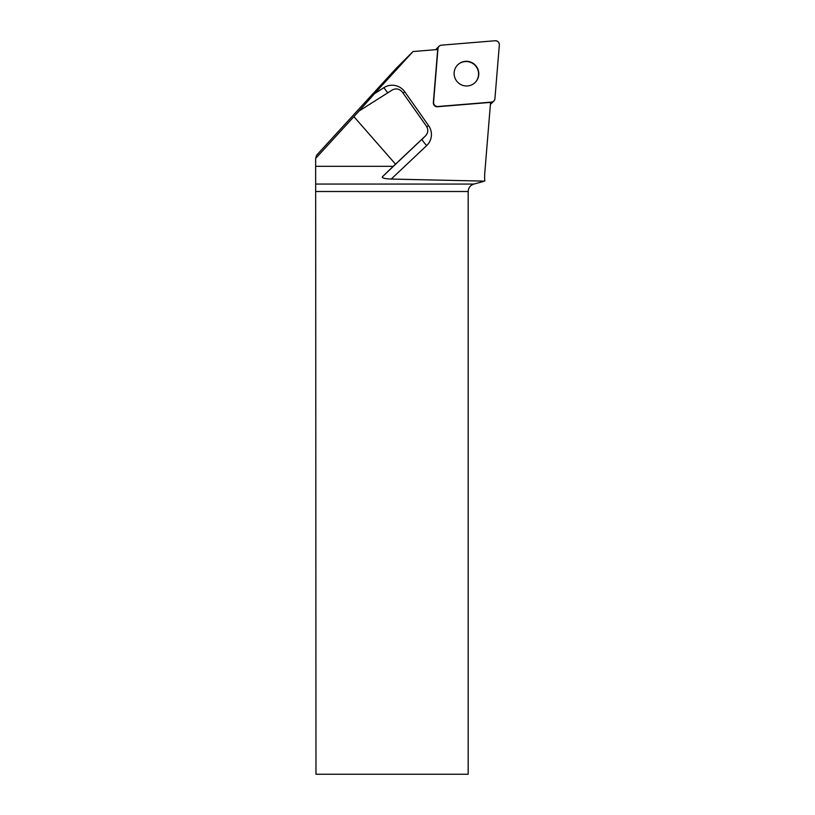 <?xml version="1.0" encoding="UTF-8"?>
<svg xmlns="http://www.w3.org/2000/svg" width="815" height="815" viewBox="0 0 815 815"><rect width="100%" height="100%" fill="white"/><g stroke="black" fill="none" stroke-linecap="round" stroke-linejoin="round"><path stroke-width="1.22" d="M435.954 49.654A3.82 3.78 -135 0 1 436.687 48.635L439.071 46.251A3.82 3.78 45 0 0 437.981 48.594L433.57 102.384A3.82 3.78 45 0 0 437.706 106.521L491.486 102.109A3.82 3.78 45 0 0 494.929 98.676L499.34 44.886A3.82 3.78 45 0 0 495.204 40.75L441.414 45.161A3.82 3.78 45 0 0 439.071 46.251M493.839 101.019L491.455 103.403A3.82 3.78 -135 0 1 490.426 104.137M475.135 64.956A12.408 12.276 45 0 0 457.684 64.864A12.408 12.276 45 0 0 457.775 82.315A12.408 12.276 45 0 0 475.227 82.407A12.408 12.276 45 0 0 475.135 64.956M490.569 102.384L484.782 172.943A49.094 48.564 45 0 0 484.803 181.134L391.241 179.055C384.762 178.76 381.807 177.996 382.388 176.784L393.207 166.331L315.66 166.331L315.66 158.385L316.638 155.176L396.11 68.45L413.022 51.539L437.706 49.511L433.346 102.598A3.82 3.78 45 0 0 437.492 106.745L490.569 102.384M387.889 92.747A7.702 1.11 57.2 0 1 383.936 87.633L374.38 93.786L413.022 51.539M315.945 184.058L473.882 184.058C470.316 185.26 468.411 187.745 468.177 191.505L468.177 774.25L315.976 774.25L315.66 166.331M393.207 166.331L395.52 164.151L353.904 116.657L315.66 158.385M473.882 184.058L483.163 181.572M353.904 116.657L359.018 111.044L392.209 90.007C396.121 88.03 399.554 88.784 402.498 92.258L426.347 126.03C428.446 129.504 428.221 132.723 425.685 135.687L382.388 176.784M395.52 164.151L425.542 135.83M359.018 111.044L374.38 93.786M475.114 82.519A12.408 12.276 45 0 0 474.911 65.18A12.408 12.276 45 0 0 457.572 64.976M441.424 45.161C439.438 45.477 438.297 46.628 437.981 48.605L433.57 102.364C433.702 105.003 435.088 106.388 437.726 106.521L491.476 102.109C493.462 101.794 494.613 100.642 494.929 98.666L499.34 44.907C499.208 42.268 497.822 40.882 495.184 40.75L441.424 45.161M490.518 103.077L491.486 102.109M437.981 48.594L437.003 49.572M383.936 87.633A15.403 15.23 -135 0 1 404.821 91.83L403.058 93.042M426.856 126.865L428.609 125.653L404.821 91.83M428.609 125.653A15.403 15.23 -135 0 1 426.693 145.559A7.702 1.131 46.6 0 1 422.201 139.171A7.702 7.62 45 0 0 422.353 139.019L425.685 135.687M391.241 179.055L426.693 145.559M468.177 191.505L315.976 191.505"/></g></svg>
